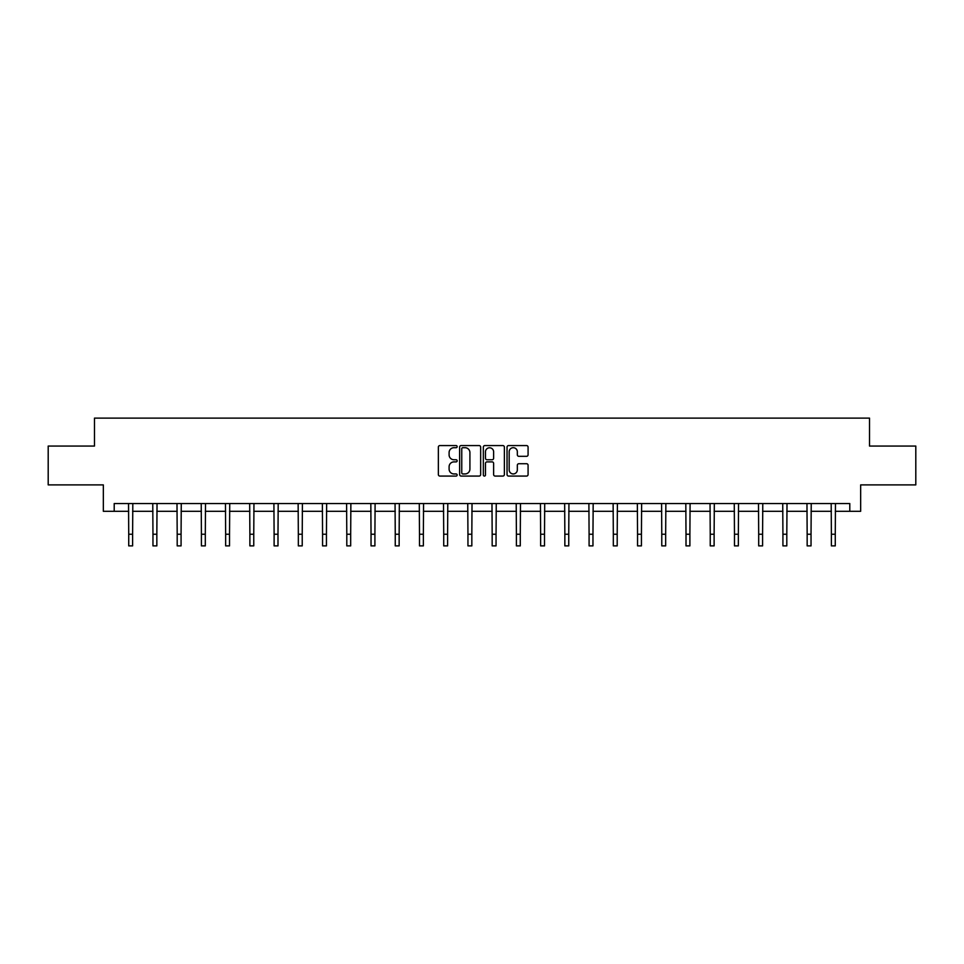 <?xml version="1.0" encoding="UTF-8"?>
<svg xmlns="http://www.w3.org/2000/svg" width="964" height="964" viewBox="0 0 964 964"><rect width="100%" height="100%" fill="white"/><g stroke="black" fill="none" stroke-linecap="round" stroke-linejoin="round"><path stroke-width="1.45" d="M457.153 446.645A1.072 1.072 0 0 0 456.08 445.573L439.885 445.573A1.53 1.53 0 0 0 438.355 447.103L438.355 474.541A1.53 1.53 0 0 0 439.885 476.071L456.08 476.071A1.072 1.072 0 0 0 457.153 474.999A1.072 1.072 0 0 0 456.08 473.939L453.984 473.939A4.88 4.88 0 0 1 449.103 469.058L449.103 466.769A4.88 4.88 0 0 1 453.984 461.889L456.08 461.889A1.072 1.072 0 0 0 457.153 460.828A1.072 1.072 0 0 0 456.08 459.756L453.984 459.756A4.88 4.88 0 0 1 449.103 454.875L449.103 452.586A4.88 4.88 0 0 1 453.984 447.706L456.08 447.706A1.072 1.072 0 0 0 457.153 446.645M526.549 456.321A1.53 1.53 0 0 0 528.079 454.803L528.079 447.103A1.53 1.53 0 0 0 526.549 445.573L508.57 445.573A1.53 1.53 0 0 0 507.04 447.103L507.04 474.541A1.53 1.53 0 0 0 508.57 476.071L526.549 476.071A1.53 1.53 0 0 0 528.079 474.541L528.079 465.238A1.53 1.53 0 0 0 526.549 463.72L518.861 463.72A1.53 1.53 0 0 0 517.331 465.238L517.331 469.854A4.073 4.073 0 0 1 513.258 473.939A4.073 4.073 0 0 1 509.173 469.854L509.173 451.791A4.073 4.073 0 0 1 513.258 447.706A4.073 4.073 0 0 1 517.331 451.791L517.331 454.803A1.53 1.53 0 0 0 518.861 456.321L526.549 456.321M114.21 511.306L114.21 503.533L849.79 503.533L849.79 511.306L860.659 511.306L860.659 484.892L915.8 484.892L915.8 446.067L869.516 446.067L869.516 418.111L94.484 418.111L94.484 446.067L48.2 446.067L48.2 484.892L103.341 484.892L103.341 511.306L128.73 511.306M480.662 447.103A1.53 1.53 0 0 0 479.144 445.573L461.154 445.573A1.53 1.53 0 0 0 459.623 447.103L459.623 474.541A1.53 1.53 0 0 0 461.154 476.071L479.144 476.071A1.53 1.53 0 0 0 480.662 474.541L480.662 447.103M484.856 445.573L502.847 445.573A1.53 1.53 0 0 1 504.377 447.103L504.377 474.541A1.53 1.53 0 0 1 502.847 476.071L495.147 476.071A1.53 1.53 0 0 1 493.628 474.541L493.628 463.419A1.53 1.53 0 0 0 492.098 461.889L486.989 461.889A1.53 1.53 0 0 0 485.47 463.419L485.47 474.999A1.072 1.072 0 0 1 484.398 476.071A1.072 1.072 0 0 1 483.338 474.999L483.338 447.103A1.53 1.53 0 0 1 484.856 445.573M132.61 511.306L152.963 511.306M156.843 511.306L177.195 511.306M181.075 511.306L201.416 511.306M205.308 511.306L225.648 511.306M229.528 511.306L249.881 511.306M253.761 511.306L274.113 511.306M277.993 511.306L298.334 511.306M302.226 511.306L322.566 511.306M326.447 511.306L346.799 511.306M350.679 511.306L371.032 511.306M374.912 511.306L395.252 511.306M399.144 511.306L419.485 511.306M423.365 511.306L443.717 511.306M447.597 511.306L467.95 511.306M471.83 511.306L492.17 511.306M496.05 511.306L516.403 511.306M520.283 511.306L540.635 511.306M544.515 511.306L564.856 511.306M568.748 511.306L589.088 511.306M592.968 511.306L613.321 511.306M617.201 511.306L637.553 511.306M641.434 511.306L661.774 511.306M665.666 511.306L686.006 511.306M689.887 511.306L710.239 511.306M714.119 511.306L734.472 511.306M738.352 511.306L758.692 511.306M762.584 511.306L782.925 511.306M786.805 511.306L807.157 511.306M811.037 511.306L831.39 511.306M835.27 511.306L849.79 511.306M462.828 447.706A1.072 1.072 0 0 0 461.756 448.778L461.756 472.866A1.072 1.072 0 0 0 462.828 473.939L465.034 473.939A4.88 4.88 0 0 0 469.914 469.058L469.914 452.586A4.88 4.88 0 0 0 465.034 447.706L462.828 447.706M493.628 451.863A4.073 4.073 0 0 0 489.543 447.79A4.073 4.073 0 0 0 485.47 451.863L485.47 458.225A1.53 1.53 0 0 0 486.989 459.756L492.098 459.756A1.53 1.53 0 0 0 493.628 458.225L493.628 451.863M128.537 503.533L128.73 534.237L132.61 534.237L132.815 503.533M128.73 534.237L128.73 545.889L132.61 545.889L132.61 534.237M152.77 503.533L152.963 534.237L156.843 534.237L157.036 503.533M152.963 534.237L152.963 545.889L156.843 545.889L156.843 534.237M176.99 503.533L177.195 534.237L181.075 534.237L181.268 503.533M177.195 534.237L177.195 545.889L181.075 545.889L181.075 534.237M201.223 503.533L201.416 534.237L205.308 534.237L205.501 503.533M201.416 534.237L201.416 545.889L205.308 545.889L205.308 534.237M225.456 503.533L225.648 534.237L229.528 534.237L229.733 503.533M225.648 534.237L225.648 545.889L229.528 545.889L229.528 534.237M249.676 503.533L249.881 534.237L253.761 534.237L253.954 503.533M249.881 534.237L249.881 545.889L253.761 545.889L253.761 534.237M273.909 503.533L274.113 534.237L277.993 534.237L278.186 503.533M274.113 534.237L274.113 545.889L277.993 545.889L277.993 534.237M298.141 503.533L298.334 534.237L302.226 534.237L302.419 503.533M298.334 534.237L298.334 545.889L302.226 545.889L302.226 534.237M322.374 503.533L322.566 534.237L326.447 534.237L326.651 503.533M322.566 534.237L322.566 545.889L326.447 545.889L326.447 534.237M346.594 503.533L346.799 534.237L350.679 534.237L350.872 503.533M346.799 534.237L346.799 545.889L350.679 545.889L350.679 534.237M370.827 503.533L371.032 534.237L374.912 534.237L375.104 503.533M371.032 534.237L371.032 545.889L374.912 545.889L374.912 534.237M395.059 503.533L395.252 534.237L399.144 534.237L399.337 503.533M395.252 534.237L395.252 545.889L399.144 545.889L399.144 534.237M419.292 503.533L419.485 534.237L423.365 534.237L423.57 503.533M419.485 534.237L419.485 545.889L423.365 545.889L423.365 534.237M443.512 503.533L443.717 534.237L447.597 534.237L447.79 503.533M443.717 534.237L443.717 545.889L447.597 545.889L447.597 534.237M467.745 503.533L467.95 534.237L471.83 534.237L472.023 503.533M467.95 534.237L467.95 545.889L471.83 545.889L471.83 534.237M491.977 503.533L492.17 534.237L496.05 534.237L496.255 503.533M492.17 534.237L492.17 545.889L496.05 545.889L496.05 534.237M516.21 503.533L516.403 534.237L520.283 534.237L520.488 503.533M516.403 534.237L516.403 545.889L520.283 545.889L520.283 534.237M540.43 503.533L540.635 534.237L544.515 534.237L544.708 503.533M540.635 534.237L540.635 545.889L544.515 545.889L544.515 534.237M564.663 503.533L564.856 534.237L568.748 534.237L568.941 503.533M564.856 534.237L564.856 545.889L568.748 545.889L568.748 534.237M588.896 503.533L589.088 534.237L592.968 534.237L593.173 503.533M589.088 534.237L589.088 545.889L592.968 545.889L592.968 534.237M613.128 503.533L613.321 534.237L617.201 534.237L617.406 503.533M613.321 534.237L613.321 545.889L617.201 545.889L617.201 534.237M637.349 503.533L637.553 534.237L641.434 534.237L641.626 503.533M637.553 534.237L637.553 545.889L641.434 545.889L641.434 534.237M661.581 503.533L661.774 534.237L665.666 534.237L665.859 503.533M661.774 534.237L661.774 545.889L665.666 545.889L665.666 534.237M685.814 503.533L686.006 534.237L689.887 534.237L690.091 503.533M686.006 534.237L686.006 545.889L689.887 545.889L689.887 534.237M710.046 503.533L710.239 534.237L714.119 534.237L714.324 503.533M710.239 534.237L710.239 545.889L714.119 545.889L714.119 534.237M734.267 503.533L734.472 534.237L738.352 534.237L738.544 503.533M734.472 534.237L734.472 545.889L738.352 545.889L738.352 534.237M758.499 503.533L758.692 534.237L762.584 534.237L762.777 503.533M758.692 534.237L758.692 545.889L762.584 545.889L762.584 534.237M782.732 503.533L782.925 534.237L786.805 534.237L787.01 503.533M782.925 534.237L782.925 545.889L786.805 545.889L786.805 534.237M806.964 503.533L807.157 534.237L811.037 534.237L811.23 503.533M807.157 534.237L807.157 545.889L811.037 545.889L811.037 534.237M831.185 503.533L831.39 534.237L835.27 534.237L835.463 503.533M831.39 534.237L831.39 545.889L835.27 545.889L835.27 534.237"/></g></svg>
